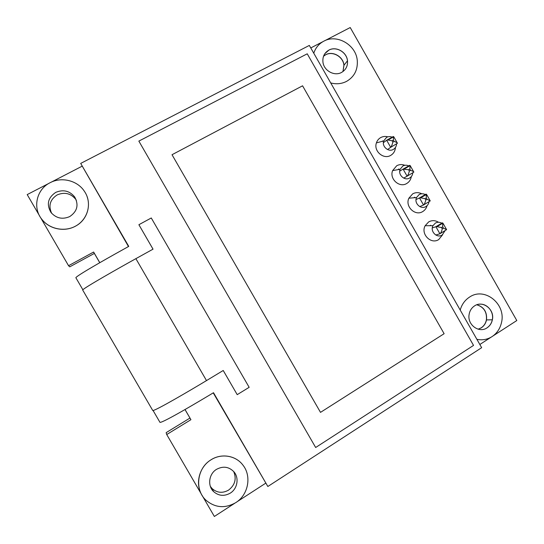 <?xml version="1.0" encoding="UTF-8"?>
<svg xmlns="http://www.w3.org/2000/svg" width="544" height="544" viewBox="0 0 544 544"><rect width="100%" height="100%" fill="white"/><g stroke="black" fill="none" stroke-linecap="round" stroke-linejoin="round"><path stroke-width="0.82" d="M342.965 71.55L343.917 65.314C343.257 56.773 332.772 50.742 325.598 54.828L323.537 56.222M330.718 82.933C336.396 84.415 341.707 83.878 346.664 81.321C354.273 76.799 357.816 69.952 357.292 60.778C356.327 45.057 337.076 33.68 323.796 41.174C318.879 43.812 315.54 47.824 313.779 53.224M341.591 72.413C345.896 69.856 347.868 65.987 347.5 60.792C346.834 52.108 336.178 45.961 328.882 50.102C324.38 52.754 322.402 56.8 322.959 62.254C323.966 70.795 334.512 76.52 341.591 72.413M476.877 339.306C482.324 340.449 487.383 339.544 492.068 336.6C496.924 333.336 500.052 328.712 501.452 322.721C506.362 304.13 484.697 286.572 469.56 297.085C464.909 300.104 461.795 304.429 460.21 310.066M474.565 305.878C471.485 307.924 469.649 310.896 469.064 314.779C467.323 324.945 479.155 333.479 487.07 327.828C489.879 325.944 491.647 323.265 492.374 319.784C494.822 309.488 482.834 300.084 474.565 305.878M478.162 329.188L481.161 327.848C483.922 325.999 485.67 323.36 486.39 319.933C487.098 312.106 483.908 307.054 476.802 304.79M430.141 200.702L426.55 194.392L420.662 197.832L425.082 198.689L426.292 197.975L426.306 194.528M426.292 197.975L427.033 199.281L430.25 200.899L423.66 204.918M408.619 169.762L409.36 171.068L410.577 170.367L409.836 169.068L408.619 169.762L403.097 169.116L409.693 165.335L409.918 165.743M409.836 169.068L410.156 165.607L409.693 165.335M420.662 197.832L419.506 197.941L426.061 194.106M425.082 198.689L425.823 199.988C425.116 202.735 424.347 204.401 423.524 205L419.784 206.604M409.36 171.068C408.646 173.808 407.898 175.515 407.116 176.188L413.862 172.101C413.637 171.578 412.542 171.006 410.577 170.367M399.718 171.136L403.097 169.116L407.116 176.188L403.696 178.106M416.024 199.546L419.506 197.941L423.524 205M442.904 223.101L436.968 226.658L441.517 227.562L442.714 226.841L442.653 223.251M442.714 226.841L443.455 228.14L446.61 229.643L440.184 233.594M398.432 169.245L398.915 168.973M393.727 136.768L387.947 140.012L392.122 140.787L393.346 140.1L393.502 136.898M394.094 141.406C396.066 142.059 397.188 142.671 397.446 143.256L390.68 147.322C391.422 146.574 392.149 144.833 392.87 142.1L394.094 141.406L393.346 140.1M436.968 226.658L435.894 226.719L442.408 222.822M441.517 227.562L442.258 228.861C441.551 231.608 440.769 233.24 439.906 233.764L435.826 235.035M387.947 140.012L386.655 140.236L390.68 147.322L387.552 149.546M432.31 227.936L435.894 226.719L439.906 233.764M383.377 142.691L386.655 140.236M42.486 220.102C50.259 229.33 64.736 231.975 75.358 226.243C86.027 220.585 91.113 207.604 87.088 196.615M68.551 265.703L93.622 252.042L94.357 253.416L69.741 266.839L68.551 265.703L40.168 216.886M201.634 494.578L166.722 434.534L190.93 419.689L185.035 409.523M99.797 262.684L93.622 252.042M242.692 464.794C235.518 455.416 221.272 453.118 210.97 459.823C200.478 466.181 195.609 480.638 200.321 491.803M236.946 501.826L265.601 483.262M479.835 344.488L491.082 337.205M493.027 335.94L516.8 320.545L350.22 27.54L324.761 40.712M51.238 182.165L81.974 166.267M310.767 47.94L322.864 41.691M398.67 169.102L397.841 169.68M414.671 197.2L413.868 197.764M430.644 225.243L429.991 225.706M382.643 140.957L381.956 141.413M487.016 327.828C489.818 325.951 491.586 323.265 492.32 319.784C494.088 311.848 487.247 303.409 479.645 304.191M345.005 69.605C346.97 67.082 347.793 64.158 347.466 60.833C346.793 52.149 336.144 46.002 328.848 50.15L324.843 53.679M320.504 412.372L444.122 333.703L302.566 85.802L172.02 154.72L320.504 412.372L172.02 154.72M152.762 410.523C155.244 410.958 190.692 390.136 206.502 380.589L223.23 370.484L237.211 394.652L249.159 387.314L151.273 217.981L138.89 224.713L153.034 249.159L135.878 258.658C119.66 267.641 83.735 287.966 82.668 289.986L152.762 410.523M315.663 447.501L473.532 345.406L307.231 53.808L138.849 141.107L315.663 447.501L138.849 141.107M223.217 370.491L237.211 394.652M153.02 249.166L138.89 224.713M213.241 392.87L267.845 486.499L481.658 347.684L309.332 45.424L80.696 163.418L128.751 246.384C114.777 254.136 77.52 274.924 75.847 277.685L82.865 289.748M153.082 410.509L159.99 422.382C163.418 422.668 199.879 400.908 213.506 392.714L267.845 486.499M80.696 163.418L128.472 246.541M210.984 459.843C196.942 468.064 194.276 490.022 206.203 500.426C215.356 507.899 225.23 508.626 235.81 502.608C248.288 494.918 251.831 476.299 243.052 465.263C235.987 455.539 221.456 453.023 210.984 459.843M216.505 469.356C208.903 473.858 207.298 485.629 213.52 491.524C218.606 495.992 224.203 496.522 230.296 493.116C237.422 488.777 239.299 478.04 234.049 471.947C229.01 466.677 223.162 465.814 216.505 469.356M50.096 182.716C36.564 189.258 32.32 207.849 41.881 219.361C49.361 229.201 64.525 232.24 75.351 226.222C88.04 219.783 92.412 202.871 84.483 191.434C77.622 180.581 61.676 176.467 50.096 182.716M55.712 192.392C47.892 197.717 46.335 204.428 51.027 212.527C56.256 218.355 62.499 219.701 69.748 216.566C77.275 211.432 78.934 204.918 74.712 197.003C69.598 190.794 63.267 189.258 55.712 192.392M76.378 200.308L75.82 199.424C70.802 193.331 64.586 191.821 57.174 194.908C50.062 199.553 48.226 205.686 51.666 213.309M210.358 486.39L212.078 488.546C217.076 492.932 222.571 493.456 228.562 490.117C235.015 485.092 236.722 478.89 233.682 471.519M184.987 409.55L190.93 419.689M94.357 253.416L99.756 262.711M39.678 216.056L27.2 194.589L48.987 183.328M234.641 503.322L214.356 516.46L202.11 495.394M478.224 329.202L481.27 327.848C484.038 325.999 485.778 323.36 486.499 319.933C487.213 312.066 483.997 307.013 476.857 304.769M343.006 71.516L343.985 65.226C343.325 56.685 332.84 50.646 325.659 54.74L323.558 56.168M166.722 434.534L166.151 432.643L189.938 418.078M438.518 222.251C435.227 220.252 431.943 220.136 428.679 221.911L425.15 225.726C420.444 234.036 431.025 244.786 438.729 239.557L442.673 234.688M441.606 223.094C439.477 221.979 437.396 221.979 435.356 223.108L432.976 225.685C429.808 231.302 436.948 238.564 442.15 235.042L445.121 230.622M443.061 224.196L441.782 223.196M387.838 136.85C385.302 136.15 382.908 136.401 380.664 137.605C378.597 138.795 377.176 140.556 376.407 142.888C373.388 151.069 383.602 159.902 390.769 155.346C393.638 153.598 395.189 150.98 395.434 147.492M392.652 137.38C390.558 136.354 388.525 136.36 386.553 137.387L383.683 140.957C381.65 146.479 388.538 152.456 393.38 149.382C395.304 148.22 396.352 146.472 396.535 144.133M404.845 165.294C402.002 164.206 399.289 164.356 396.698 165.757L392.639 170.598C389.13 178.847 399.466 188.224 406.783 183.464C409.312 181.92 410.822 179.629 411.318 176.589M409.238 166.131C407.068 164.948 404.94 164.907 402.846 166.008L400.112 169.286C397.752 174.855 404.722 181.193 409.666 177.983C411.509 176.854 412.542 175.168 412.78 172.924M421.75 193.773C418.649 192.243 415.636 192.27 412.699 193.854L408.877 198.213C404.811 206.509 415.276 216.519 422.77 211.534C424.952 210.195 426.387 208.236 427.06 205.673M425.197 194.507C423.11 193.487 421.083 193.514 419.118 194.582L416.541 197.526C413.8 203.13 420.859 209.896 425.925 206.536C427.645 205.469 428.658 203.884 428.971 201.79M426.659 195.534L425.292 194.555M425.823 199.988L427.033 199.281M442.258 228.861L443.455 228.14M386.798 140.162L393.292 136.517M392.122 140.787L392.87 142.1M206.502 380.589L135.878 258.658M343.917 65.314L347.5 60.792M486.39 319.933L492.374 319.784M410.156 165.607L404.321 168.953M413.739 171.884L410.142 165.56M446.515 229.473L442.932 223.169M397.31 143.011L393.706 136.673M75.82 199.424L74.712 197.003M212.078 488.546L213.52 491.524M486.499 319.933L492.32 319.784M343.985 65.226L347.466 60.833M432.976 225.685L425.15 225.726M383.683 140.957L376.407 142.888M400.112 169.286L392.639 170.598M416.541 197.526L408.877 198.213"/></g></svg>
